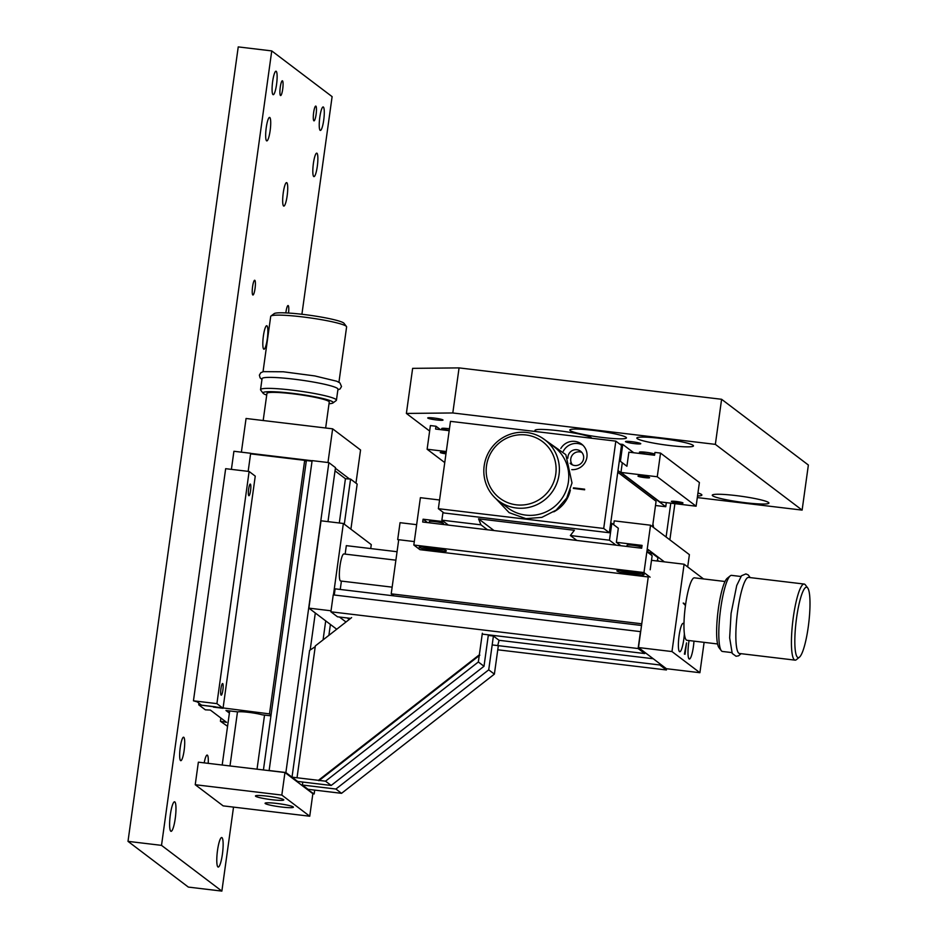 <?xml version="1.0" encoding="UTF-8"?>
<svg xmlns="http://www.w3.org/2000/svg" width="938" height="938" viewBox="0 0 938 938"><rect width="100%" height="100%" fill="white"/><g stroke="black" fill="none" stroke-linecap="round" stroke-linejoin="round"><path stroke-width="1.41" d="M697.309 497.574L802.119 510.108L715.354 444.366L452.808 412.966L406.377 413.435L429.639 431.058M715.354 444.366L721.603 399.283L808.368 465.025L802.119 510.108M721.603 399.283L459.069 367.895L452.808 412.966M459.069 367.895L412.638 368.353L406.377 413.435M536.677 431.668A28.597 2.943 7.9 0 1 534.977 430.378A28.597 2.943 7.9 0 1 561.135 431.046A28.597 2.943 7.9 0 1 591.221 437.647A28.597 2.943 7.9 0 1 591.62 438.234L591.62 438.234M693.076 445.304A28.597 2.943 7.9 0 1 693.475 445.902A28.597 2.943 7.9 0 1 664.749 444.882A28.597 2.943 7.9 0 1 636.832 438.034A28.597 2.943 7.9 0 1 662.99 438.714A28.597 2.943 7.9 0 1 693.076 445.304M626.045 437.296A28.597 2.943 7.9 0 1 626.443 437.882A28.597 2.943 7.9 0 1 597.717 436.862A28.597 2.943 7.9 0 1 569.8 430.026A28.597 2.943 7.9 0 1 595.958 430.694A28.597 2.943 7.9 0 1 626.045 437.296M697.954 492.954A28.597 2.943 7.9 0 1 701.495 494.455A28.597 2.943 7.9 0 1 701.882 495.053A28.597 2.943 7.9 0 1 697.532 495.991M768.527 502.475A28.597 2.943 7.9 0 1 768.914 503.061A28.597 2.943 7.9 0 1 740.188 502.053A28.597 2.943 7.9 0 1 712.27 495.205A28.597 2.943 7.9 0 1 738.429 495.885A28.597 2.943 7.9 0 1 768.527 502.475M449.443 428.795A7.715 0.797 -172.1 0 0 441.692 428.525A7.715 0.797 -172.1 0 0 449.22 430.366M436.651 419.966A7.715 0.797 -172.1 0 0 443.017 420.072A7.715 0.797 -172.1 0 0 435.49 418.219A7.715 0.797 -172.1 0 0 427.728 417.949A7.715 0.797 -172.1 0 0 436.651 419.966M634.393 443.615A7.715 0.797 -172.1 0 0 640.771 443.709A7.715 0.797 -172.1 0 0 633.232 441.868A7.715 0.797 -172.1 0 0 625.47 441.587A7.715 0.797 -172.1 0 0 634.393 443.615M654.712 454.215A7.715 0.797 -172.1 0 0 646.868 452.397A7.715 0.797 -172.1 0 0 639.435 452.163A7.715 0.797 -172.1 0 0 648.346 454.191A7.715 0.797 -172.1 0 0 654.689 454.355M442.994 512.195L441.88 520.168L480.983 524.846L478.544 518.82L574.373 530.287L570.363 535.528L609.466 540.206L611.811 523.298L610.603 523.826L609.36 532.749L444.014 512.98L438.363 508.689L603.709 528.457L609.36 532.749M617.755 472.224L656.084 501.267L652.555 526.746M441.88 520.168L448.387 525.104M480.983 524.846L487.49 529.771M478.544 518.82L494.021 530.556M570.363 535.528L576.87 540.464M609.466 540.206L615.973 545.142M611.811 523.298L618.318 528.235L616.36 542.316L642.061 545.388L641.662 548.214L422.698 522.02L423.085 519.206L443.897 521.692M584.632 489.179L573.458 487.842L584.55 489.742M573.376 488.405L584.644 489.812M486.505 465.752A35.456 34.694 -52.8 0 0 534.261 502.217A35.456 34.694 -52.8 0 0 542.656 441.716A35.456 34.694 -52.8 0 0 486.505 465.752M670.787 503.167L666.097 537.005M674.891 503.659L669.861 539.866M666.32 502.639L665.757 506.719L655.498 505.5M653.469 527.437A13.613 13.32 -52.8 0 0 652.918 524.131M581.9 452.479A8.008 7.832 -52.8 0 0 572.473 464.908M582.92 445.245A14.293 13.988 -52.8 0 0 563.316 451.225M570.105 463.266A8.008 7.832 -52.8 0 0 582.017 462.352A8.008 7.832 -52.8 0 0 580.61 451.237A8.008 7.832 -52.8 0 0 567.889 458.166M438.363 508.689L450.475 421.35L615.82 441.13L621.484 445.409L610.603 523.826M615.82 441.13L603.709 528.457M633.748 452.749L622.75 444.424L619.69 444.049M622.75 444.424L620.405 461.32L626.912 466.256L628.87 452.175L654.56 455.247L654.959 452.421L660.54 453.089L657.257 476.762L620.944 472.412L622.293 462.751M619.385 460.546L620.405 461.32M617.99 470.536L665.757 506.719M571.793 469.633A14.293 13.988 -52.8 0 0 581.583 444.084A14.293 13.988 -52.8 0 0 560.83 448.47M553.807 511.831A31.458 30.778 -52.8 0 0 570.351 489.999M498.465 500.786L507.857 507.904A38.317 37.485 -52.8 0 0 568.416 481.839A38.317 37.485 -52.8 0 0 554.135 446.816L544.744 439.711A38.317 37.485 127.2 0 1 551.485 492.884A38.317 37.485 127.2 0 1 498.465 500.786A38.317 37.485 127.2 0 1 484.184 465.776A38.317 37.485 127.2 0 1 544.744 439.711M644.758 477.63A5.863 0.598 -172.1 0 0 649.6 477.7A5.863 0.598 -172.1 0 0 643.878 476.293A5.863 0.598 -172.1 0 0 637.992 476.082A5.863 0.598 -172.1 0 0 644.758 477.63M678.151 502.92A5.863 0.598 -172.1 0 0 682.981 502.991A5.863 0.598 -172.1 0 0 677.259 501.596A5.863 0.598 -172.1 0 0 671.374 501.384A5.863 0.598 -172.1 0 0 678.151 502.92M660.54 453.089L699.396 482.531L696.113 506.203L659.801 501.853L620.944 472.412M696.113 506.203L657.257 476.762M446.136 452.655A5.863 0.598 -172.1 0 0 445.081 452.515A5.863 0.598 -172.1 0 0 440.239 452.444A5.863 0.598 -172.1 0 0 445.972 453.84M449.185 430.683L435.595 429.053L435.982 426.239L430.401 425.571L427.118 449.232L446.289 451.53M427.118 449.232L444.753 462.598M435.982 426.239L440.473 429.639M657.186 561.006L658.019 557.747L651.418 552.752L647.818 552.318M651.113 554.921L651.418 552.752M393.913 595.876L391.216 593.836L398.72 539.713M414.303 541.578L397.7 539.596L400.045 522.689L416.648 524.67M641.768 623.793L391.216 593.836M725.027 581.501L694.437 577.843A31.458 5.651 96.8 0 0 685.596 604.541L683.192 603.075L684.998 605.069L683.755 603.146M685.045 654.255L686.522 642.905L684.951 654.185M686.522 642.905L684.4 654.114M808.263 626.865A35.456 6.367 96.8 0 0 807.712 587.962A35.456 6.367 96.8 0 0 796.092 621.671A35.456 6.367 96.8 0 0 799.434 657.186A35.456 6.367 96.8 0 0 808.263 626.865M721.287 650.667L718.918 647.56A35.456 6.367 -83.2 0 1 717.898 612.326A35.456 6.367 -83.2 0 1 727.196 578.324L730.233 575.862A38.317 6.883 96.8 0 0 720.173 612.596A38.317 6.883 96.8 0 0 721.287 650.667A38.317 6.883 96.8 0 0 722.459 651.464L731.781 652.578M685.514 605.127A31.458 5.651 96.8 0 0 683.966 624.52A31.458 5.651 96.8 0 0 684.365 633.771A31.458 5.651 96.8 0 0 686.968 640.302L717.558 643.96M333.447 594.915L343.355 523.474L321.019 520.801L308.895 608.141L331.032 610.79M308.895 608.141L336.73 629.234M339.45 617.028L346.005 622M343.355 523.474L371.272 544.626L370.721 548.566M334.268 595.009L335.124 588.841L641.533 625.482M340.248 589.451L341.409 581.091M395.883 560.174L343.871 553.959A13.613 2.451 96.8 0 0 339.826 567.185A13.613 2.451 96.8 0 0 340.635 580.997L392.143 587.153M345.149 554.112L346.321 545.646L397.055 551.72M347.259 617.966L349.241 619.467M703.512 578.922L684.107 564.219L651.5 560.326M704.11 642.354L699.9 672.71L666.379 668.7L638.473 647.548L648.404 575.909M638.473 647.548L671.983 651.558L699.9 672.71M671.983 651.558L684.107 564.219M492.18 644.922L659.813 664.972L666.414 669.966L666.59 668.724M666.414 669.966L497.761 649.8M659.813 664.972L660.059 663.905M653.247 658.746L499.051 640.302L493.411 636.034L488.721 669.838L335.898 789.034L302.376 785.024L302.786 782.069M350.66 618.365L337.492 616.794L330.891 611.799L638.121 648.533L644.723 653.54L644.769 652.32M644.723 653.54L482.214 634.1M330.891 611.799L333.236 594.891L640.466 631.626L638.121 648.533M640.572 632.423L640.466 631.626M683.966 624.52A14.293 2.568 96.8 0 0 683.134 623.348A14.293 2.568 96.8 0 0 678.889 637.242A14.293 2.568 96.8 0 0 679.733 651.746A14.293 2.568 96.8 0 0 683.79 639.329A14.293 2.568 96.8 0 0 684.365 633.771M689.078 640.56A14.293 2.568 96.8 0 0 689.36 659.027A14.293 2.568 96.8 0 0 693.405 646.622A14.293 2.568 96.8 0 0 693.979 641.146M740.879 576.483L731.558 575.369A38.317 6.883 96.8 0 0 730.233 575.862M804.171 584.057L748.594 577.409A38.317 6.883 96.8 0 0 737.725 610.661A38.317 6.883 96.8 0 0 739.496 653.493L795.072 660.141A38.317 6.883 -83.2 0 1 792.798 621.284A38.317 6.883 -83.2 0 1 804.171 584.057A38.317 6.883 -83.2 0 1 805.343 584.843L807.712 587.962M799.434 657.186L796.397 659.649A38.317 6.883 -83.2 0 1 795.072 660.141M619.666 570.327A11.432 1.173 -172.1 0 0 630.5 572.719A11.432 1.173 -172.1 0 0 641.569 573.364M628.495 570.996L628.378 571.875L637.054 572.332M628.378 571.875L625.189 570.644M634.92 571.934L634.827 572.649M650.186 569.788L652.145 555.695L647.806 552.412L648.193 549.598L664.385 561.862M687.683 566.939L689.395 554.651L650.538 525.21L643.972 572.543L650.093 577.187M439.57 499.989L420.388 497.691L413.822 545.025L419.954 549.668L648.264 576.964M643.972 572.543L413.822 545.025M643.914 574.279A13.73 1.407 -172.1 0 0 629.468 571.113A13.73 1.407 -172.1 0 0 616.911 570.796A13.73 1.407 -172.1 0 0 630.313 574.079A13.73 1.407 -172.1 0 0 644.101 574.56A13.73 1.407 -172.1 0 0 643.914 574.279M446.16 550.629A13.73 1.407 -172.1 0 0 431.715 547.464A13.73 1.407 -172.1 0 0 419.169 547.147A13.73 1.407 -172.1 0 0 432.57 550.43A13.73 1.407 -172.1 0 0 446.359 550.923A13.73 1.407 -172.1 0 0 446.16 550.629M650.538 525.21L614.226 520.871L613.687 524.729M658.804 561.194L657.409 560.138M429.182 522.806L429.358 521.563A7.152 0.739 7.9 0 1 435.255 521.657A7.152 0.739 7.9 0 1 443.51 523.533L443.381 524.494M427.576 522.607L423.085 519.206M641.123 548.144L641.264 547.182A7.152 0.739 -172.1 0 0 641.158 547.03A7.152 0.739 -172.1 0 0 632.998 545.306A7.152 0.739 -172.1 0 0 627.1 545.213L626.924 546.444M620.85 545.717L616.36 542.316M430.753 547.346L430.636 548.238L427.447 546.995M437.178 548.296L437.085 549L439.312 548.683M430.636 548.238L437.085 549M421.924 546.69A11.432 1.173 -172.1 0 0 432.758 549.07A11.432 1.173 -172.1 0 0 443.826 549.727M270.93 715.858L262.171 714.815A13.73 1.407 7.9 0 0 248.664 712.352A13.73 1.407 7.9 0 0 237.795 711.895L225.964 710.488L229.4 713.079M248.16 471.368L250.669 453.277L233.914 451.272L231.405 469.363M271.047 715.049L269.499 713.888L198.739 704.825L205.34 709.82L210.382 710.078L226.55 722.342L220.418 721.252L227.559 726.317M220.876 718.027L220.418 721.252M198.962 703.207L198.739 704.825M306.222 461.508L304.686 460.335L269.499 713.888M304.686 460.335L250.587 453.863M270.965 316.024L274.166 313.632A35.456 3.646 7.9 0 1 309.54 315.238A35.456 3.646 7.9 0 1 344.023 323.329L346.462 326.506A38.317 3.94 -172.1 0 0 309.2 317.771A38.317 3.94 -172.1 0 0 270.965 316.024A38.317 3.94 -172.1 0 0 270.707 316.399L263.027 371.718M329.027 403.727A35.456 3.646 -172.1 0 0 332.978 402.953A35.456 3.646 -172.1 0 0 298.601 394.124A35.456 3.646 -172.1 0 0 263.121 393.257A35.456 3.646 -172.1 0 0 266.709 395.074M263.179 420.517L266.943 393.409A31.458 3.236 7.9 0 1 312.377 396.797A31.458 3.236 7.9 0 1 329.25 402.05L325.65 427.998M284.953 772.525L198.364 762.172L195.233 784.719L281.822 795.072L284.953 772.525L312.858 793.677L309.739 816.224L281.822 795.072M195.233 784.719L223.15 805.871L309.739 816.224M276.886 803.444A14.293 1.466 -172.1 0 0 265.079 803.268A14.293 1.466 -172.1 0 0 279.032 806.692A14.293 1.466 -172.1 0 0 293.395 807.196A14.293 1.466 -172.1 0 0 276.886 803.444M267.26 796.151A14.293 1.466 -172.1 0 0 255.453 795.975A14.293 1.466 -172.1 0 0 269.417 799.399A14.293 1.466 -172.1 0 0 283.78 799.903A14.293 1.466 -172.1 0 0 267.26 796.151M355.959 483.14L360.555 449.982L332.638 428.83L246.061 418.477L241.383 452.163M335.394 468.273L349.546 479.001L345.43 478.732L339.298 522.994M332.638 428.83L327.972 462.516M312.108 460.746L250.657 453.394M335.03 470.853L345.43 478.732M229.693 710.934L222.189 765.021M314.699 790.113L314.171 793.958L312.846 793.806M344.305 524.19L350.566 479.06L357.167 484.067L350.906 529.196M306.538 788.893L314.171 793.958M330.399 624.427L328.886 635.354M350.566 479.06L349.546 479.001M325.709 620.874L323.071 639.88M302.88 785.411L302.786 786.056M327.983 521.634L335.476 467.628L328.875 462.622L285.879 772.525L292.48 777.52L291.249 777.309M315.309 612.995L310.173 650.011M285.879 772.525L269.124 770.52L312.12 460.617L328.875 462.622M269.956 770.731L269.124 770.52M312.037 461.215L306.363 460.535L263.426 769.957M263.121 393.257L260.682 390.079A38.317 3.94 7.9 0 1 260.541 389.645A38.317 3.94 7.9 0 1 299.034 391.017A38.317 3.94 7.9 0 1 336.437 400.186A38.317 3.94 7.9 0 1 336.179 400.561L332.978 402.953M336.437 400.186L337.961 389.2A38.317 3.94 -172.1 0 0 300.559 380.031A38.317 3.94 -172.1 0 0 262.065 378.659L260.541 389.645M338.935 382.247L346.603 326.928A38.317 3.94 -172.1 0 0 346.462 326.506M315.227 646.681L309.599 650.386L292.011 777.168L325.521 781.178L331.184 785.458L484.008 666.261L488.37 634.838M292.011 777.168L297.663 781.448L331.184 785.458M325.521 781.178L478.345 661.982L479.341 654.806L318.416 780.322M479.341 654.806L482.343 633.244M351.621 617.614L315.332 645.919L297.029 777.766M478.345 661.982L484.008 666.261M488.288 635.425L493.411 636.034M302.376 785.024L308.039 789.315L341.549 793.325L335.898 789.034M498.336 645.661L494.385 674.129L488.721 669.838M499.075 640.314L497.879 645.016M494.385 674.129L341.549 793.325M479.834 655.181L318.908 780.697M233.527 807.102L221.872 891.1L161.512 845.361L271.75 50.91L332.111 96.637L301.907 314.265M161.512 845.361L128.002 841.363L188.35 887.09L221.872 891.1M128.002 841.363L238.24 46.9L271.75 50.91M313.855 120.791A7.434 1.337 -83.2 0 1 313.597 112.923A7.434 1.337 -83.2 0 1 315.754 106.088A7.434 1.337 -83.2 0 1 316.2 113.627A7.434 1.337 -83.2 0 1 313.984 120.85A7.434 1.337 -83.2 0 1 313.855 120.791M285.856 312.905A7.434 1.337 -83.2 0 1 288.072 305.542A7.434 1.337 -83.2 0 1 288.529 313.046M252.791 294.954A7.434 1.337 -83.2 0 1 252.533 287.087A7.434 1.337 -83.2 0 1 254.69 280.251A7.434 1.337 -83.2 0 1 255.136 287.79A7.434 1.337 -83.2 0 1 252.932 295.013A7.434 1.337 -83.2 0 1 252.791 294.954M280.474 95.5A7.434 1.337 -83.2 0 1 280.204 87.633A7.434 1.337 -83.2 0 1 282.373 80.785A7.434 1.337 -83.2 0 1 282.807 88.336A7.434 1.337 -83.2 0 1 280.603 95.559A7.434 1.337 -83.2 0 1 280.474 95.5M283.581 205.997A11.819 2.122 -83.2 0 1 283.17 193.486A11.819 2.122 -83.2 0 1 286.606 182.617A11.819 2.122 -83.2 0 1 287.309 194.6A11.819 2.122 -83.2 0 1 283.792 206.09A11.819 2.122 -83.2 0 1 283.581 205.997M263.73 349.112A11.819 2.122 -83.2 0 1 263.308 336.601A11.819 2.122 -83.2 0 1 266.744 325.732A11.819 2.122 -83.2 0 1 267.447 337.715A11.819 2.122 -83.2 0 1 263.941 349.206A11.819 2.122 -83.2 0 1 263.73 349.112M320.139 130.335A11.819 2.122 -83.2 0 1 319.729 117.825A11.819 2.122 -83.2 0 1 323.164 106.944A11.819 2.122 -83.2 0 1 323.868 118.938A11.819 2.122 -83.2 0 1 320.35 130.417A11.819 2.122 -83.2 0 1 320.139 130.335M313.726 176.532A11.819 2.122 -83.2 0 1 313.315 164.021A11.819 2.122 -83.2 0 1 316.751 153.152A11.819 2.122 -83.2 0 1 317.454 165.135A11.819 2.122 -83.2 0 1 313.937 176.625A11.819 2.122 -83.2 0 1 313.726 176.532M272.981 94.597A11.819 2.122 -83.2 0 1 272.571 82.087A11.819 2.122 -83.2 0 1 276.007 71.218A11.819 2.122 -83.2 0 1 276.71 83.212A11.819 2.122 -83.2 0 1 273.192 94.691A11.819 2.122 -83.2 0 1 272.981 94.597M266.58 140.806A11.819 2.122 -83.2 0 1 266.158 128.295A11.819 2.122 -83.2 0 1 269.593 117.426A11.819 2.122 -83.2 0 1 270.296 129.409A11.819 2.122 -83.2 0 1 266.791 140.899A11.819 2.122 -83.2 0 1 266.58 140.806M180.577 760.589A11.819 2.122 -83.2 0 1 180.155 748.078A11.819 2.122 -83.2 0 1 183.59 737.209A11.819 2.122 -83.2 0 1 184.294 749.204A11.819 2.122 -83.2 0 1 180.788 760.683A11.819 2.122 -83.2 0 1 180.577 760.589M204.203 762.875A11.819 2.122 -83.2 0 1 207.169 755.078A11.819 2.122 -83.2 0 1 208.213 763.356M217.921 866.947A14.867 2.673 -83.2 0 1 217.405 851.2A14.867 2.673 -83.2 0 1 221.72 837.528A14.867 2.673 -83.2 0 1 222.611 852.607A14.867 2.673 -83.2 0 1 218.191 867.052A14.867 2.673 -83.2 0 1 217.921 866.947M170.775 831.209A14.867 2.673 -83.2 0 1 170.247 815.474A14.867 2.673 -83.2 0 1 174.574 801.802A14.867 2.673 -83.2 0 1 175.453 816.881A14.867 2.673 -83.2 0 1 171.044 831.326A14.867 2.673 -83.2 0 1 170.775 831.209M222.716 683.579A5.863 1.055 96.8 0 0 222.611 683.532A5.863 1.055 96.8 0 0 220.876 689.231A5.863 1.055 96.8 0 0 221.216 695.175A5.863 1.055 96.8 0 0 222.927 689.782A5.863 1.055 96.8 0 0 222.716 683.579M250.399 484.125A5.863 1.055 96.8 0 0 250.294 484.078A5.863 1.055 96.8 0 0 248.547 489.777A5.863 1.055 96.8 0 0 248.898 495.721A5.863 1.055 96.8 0 0 250.598 490.328A5.863 1.055 96.8 0 0 250.399 484.125M216.913 703.629L223.045 708.272L213.442 707.123L215.494 706.83L201.529 705.153L197.191 701.87L193.451 700.815L216.913 703.629L249.121 471.486L255.253 476.129L223.045 708.272M249.121 471.486L225.659 468.683L193.451 700.815M495.792 498.547L509.135 512.652L525.89 518.632L541.836 517.377L556.211 510.096L566.728 498.043L572.004 482.976L565.849 454.672L541.871 437.741M750.166 577.597L748.231 574.924L745.898 573.915L741.501 575.756L736.729 585.5L731.077 613.429L729.647 637.828L732.226 653.446L736.072 656.248L738.581 655.814L741.067 653.68M237.49 711.86L229.986 765.959M264.539 715.096L257.024 769.195M261.96 379.409L260.119 377.873L259.369 375.153L260.787 372.726L263.332 371.647L283.311 371.776L314.793 375.927L336.777 381.238L339.978 382.962L341.514 386.526L340.084 388.942L337.868 389.938"/></g></svg>
